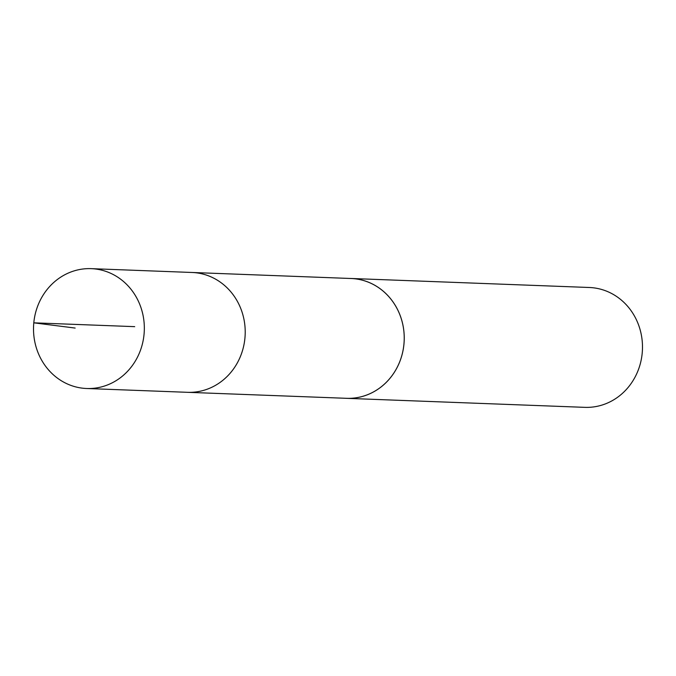 <?xml version="1.0" encoding="UTF-8"?>
<svg xmlns="http://www.w3.org/2000/svg" width="676" height="676" viewBox="0 0 676 676"><rect width="100%" height="100%" fill="white"/><g stroke="black" fill="none" stroke-linecap="round" stroke-linejoin="round"><path stroke-width="1.01" d="M86.663 388.506L187.548 392.317A59.961 55.398 -87.8 0 0 245.168 334.485A59.961 55.398 -87.8 0 0 192.077 272.479L351.097 278.504A59.944 55.381 92.2 0 1 400.395 359.97A59.944 55.381 92.2 0 1 346.568 398.316L187.548 392.317A59.961 55.398 -87.8 0 0 245.168 334.485A59.961 55.398 -87.8 0 0 192.077 272.479L91.192 268.651A59.97 55.407 92.2 0 1 140.507 350.151A59.97 55.407 92.2 0 1 86.663 388.506A59.97 55.407 92.2 0 1 37.341 307.014A59.97 55.407 92.2 0 1 91.192 268.651M349.543 278.444A59.97 55.407 92.2 0 1 351.097 278.478A59.97 55.407 92.2 0 1 400.412 359.978A59.97 55.407 92.2 0 1 346.56 398.333A59.97 55.407 92.2 0 1 345.014 398.257M351.097 278.478L589.345 287.494A59.97 55.407 92.2 0 1 638.659 368.986A59.97 55.407 92.2 0 1 584.808 407.349L346.56 398.333M134.693 326.652L33.8 322.832L75.146 328.063"/></g></svg>

